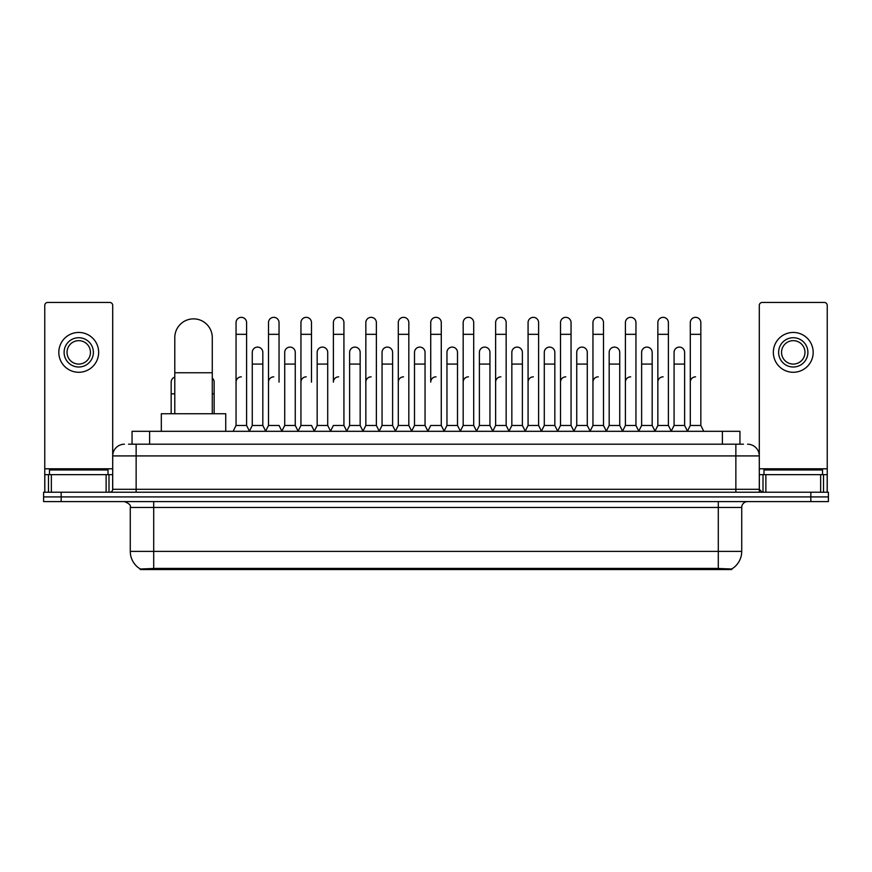 <?xml version="1.0" encoding="UTF-8"?>
<svg xmlns="http://www.w3.org/2000/svg" width="872" height="872" viewBox="0 0 872 872"><rect width="100%" height="100%" fill="white"/><g stroke="black" fill="none" stroke-linecap="round" stroke-linejoin="round"><path stroke-width="1.31" d="M128.522 444.197L136.141 444.197L128.522 444.197L132.043 444.197L132.043 431.313L739.957 431.313L739.957 444.197M731.761 569.536L140.239 569.536L140.239 568.958M130.277 551.377L153.701 551.377L153.701 507.45L130.277 507.45L130.277 551.377A20.503 20.503 0 0 0 140.305 569.002L156.044 568.402L715.956 568.402L731.695 569.002A20.503 20.503 0 0 0 741.723 551.377L741.723 507.45A5.853 5.853 0 0 1 747.577 501.596M828.4 501.596L828.4 496.909L43.6 496.909L43.6 501.596L61.171 501.596L61.171 496.909L43.6 496.909L43.6 492.222L61.171 492.222L61.171 496.909L828.4 496.909L828.4 501.596L61.171 501.596M124.424 444.197A11.718 11.718 0 0 0 112.706 455.914L112.706 489.301A2.932 2.932 0 0 1 109.785 492.222M747.577 444.197A11.718 11.718 0 0 1 759.294 455.914L136.141 455.914L136.141 444.197L743.478 444.197M820.639 492.222L820.639 474.651L827.234 474.651L827.234 492.222L827.234 305.396A2.932 2.932 0 0 0 824.302 302.464L762.215 302.464A2.932 2.932 0 0 0 759.294 305.396L759.294 489.301L762.215 492.222M828.4 492.222L828.4 496.909L828.4 492.222L61.171 492.222M108.019 474.651L108.019 469.964L49.453 469.964L49.453 474.651M106.122 492.222L106.122 474.651L51.361 474.651L51.361 492.222M136.141 492.222L136.141 455.914L112.706 455.914L112.706 305.396A2.932 2.932 0 0 0 109.785 302.464L47.698 302.464A2.932 2.932 0 0 0 44.766 305.396L44.766 474.651L51.361 474.651M106.122 474.651L112.706 474.651M44.766 492.222L44.766 474.651M78.742 337.726A14.639 14.639 0 0 0 64.103 352.364A14.639 14.639 0 0 0 78.742 367.003A14.639 14.639 0 0 0 93.38 352.364A14.639 14.639 0 0 0 78.742 337.726M78.742 340.658A11.718 11.718 0 0 0 67.024 352.364A11.718 11.718 0 0 0 78.742 364.082A11.718 11.718 0 0 0 90.459 352.364A11.718 11.718 0 0 0 78.742 340.658M78.742 372.279A19.914 19.914 0 0 0 98.656 352.364A19.914 19.914 0 0 0 78.742 332.45A19.914 19.914 0 0 0 58.827 352.364A19.914 19.914 0 0 0 78.742 372.279M822.547 474.651L822.547 469.964L763.981 469.964L763.981 474.651M174.792 413.742L174.792 337.606A18.737 18.737 0 0 1 193.53 318.869A18.737 18.737 0 0 1 212.278 337.606A18.737 18.737 0 0 0 193.53 318.869M212.278 413.742L212.278 337.606M225.739 431.313L225.739 413.742L161.32 413.742L161.32 431.313M233.118 431.313L236.05 425.46L246.591 425.46L249.523 431.313M246.591 425.46L246.591 322.618A5.276 5.276 0 0 0 241.326 317.343A5.276 5.276 0 0 1 241.653 317.353M236.05 425.46L236.05 334.325L246.591 334.325M236.05 334.325L236.05 322.618A5.276 5.276 0 0 1 241.326 317.343M265.568 431.313L268.5 425.46L279.04 425.46L281.972 431.313M279.04 382.121L279.04 322.618A5.276 5.276 0 0 0 273.764 317.343A5.276 5.276 0 0 1 274.102 317.353M268.5 425.46L268.5 334.325L279.04 334.325M268.5 334.325L268.5 322.618A5.276 5.276 0 0 1 273.764 317.343M298.017 431.313L300.949 425.46L311.489 425.46L314.411 431.313M311.489 382.121L311.489 322.618A5.276 5.276 0 0 0 306.214 317.343A5.276 5.276 0 0 1 306.541 317.353M300.949 425.46L300.949 334.325L311.489 334.325M300.949 334.325L300.949 322.618A5.276 5.276 0 0 1 306.214 317.343M330.466 431.313L333.387 425.46L343.928 425.46L346.86 431.313M343.928 425.46L343.928 322.618A5.276 5.276 0 0 0 338.663 317.343A5.276 5.276 0 0 1 338.99 317.353M338.663 376.846A5.276 5.276 0 0 0 333.387 382.121L333.387 334.325L343.928 334.325M333.387 334.325L333.387 322.618A5.276 5.276 0 0 1 338.663 317.343M362.905 431.313L365.837 425.46L376.377 425.46L379.309 431.313M376.377 425.46L376.377 322.618A5.276 5.276 0 0 0 371.112 317.343A5.276 5.276 0 0 1 371.439 317.353M365.837 425.46L365.837 334.325L376.377 334.325M365.837 334.325L365.837 322.618A5.276 5.276 0 0 1 371.112 317.343M395.354 431.313L398.286 425.46L408.826 425.46L411.758 431.313M408.826 425.46L408.826 322.618A5.276 5.276 0 0 0 403.551 317.343A5.276 5.276 0 0 1 403.889 317.353M398.286 425.46L398.286 334.325L408.826 334.325M398.286 334.325L398.286 322.618A5.276 5.276 0 0 1 403.551 317.343M427.803 431.313L430.724 425.46L441.276 425.46L444.197 431.313M441.276 425.46L441.276 322.618A5.276 5.276 0 0 0 436 317.343A5.276 5.276 0 0 1 436.327 317.353M436 376.846A5.276 5.276 0 0 0 430.724 382.121L430.724 334.325L441.276 334.325M430.724 334.325L430.724 322.618A5.276 5.276 0 0 1 436 317.343M460.242 431.313L463.174 425.46L473.714 425.46L476.646 431.313M492.778 431.139L489.944 425.46L479.393 425.46L476.559 431.139L473.714 425.46L473.714 322.618A5.276 5.276 0 0 0 468.449 317.343A5.276 5.276 0 0 1 468.776 317.353M444.11 431.139L446.955 425.46L457.495 425.46L460.34 431.139L463.174 425.46L463.174 334.325L473.714 334.325M463.174 334.325L463.174 322.618A5.276 5.276 0 0 1 468.449 317.343M492.691 431.313L495.623 425.46L506.163 425.46L509.095 431.313M541.534 431.313L538.613 425.46L528.072 425.46L525.227 431.139L522.383 425.46L511.842 425.46L509.008 431.139L506.163 425.46L506.163 322.618A5.276 5.276 0 0 0 500.888 317.343A5.276 5.276 0 0 1 501.226 317.353M495.623 425.46L495.623 334.325L506.163 334.325M495.623 334.325L495.623 322.618A5.276 5.276 0 0 1 500.888 317.343M573.983 431.313L571.051 425.46L560.511 425.46L557.677 431.139L554.832 425.46L544.292 425.46L541.447 431.139L538.613 425.46L538.613 334.325L528.072 334.325L528.072 425.46L525.14 431.313M528.072 334.325L528.072 322.618A5.276 5.276 0 0 1 533.675 317.353A5.276 5.276 0 0 1 538.613 322.618L538.613 334.325M606.432 431.313L603.5 425.46L592.96 425.46L590.115 431.139L587.281 425.46L576.741 425.46L573.896 431.139L571.051 425.46L571.051 334.325L560.511 334.325L560.511 425.46L557.59 431.313M560.511 334.325L560.511 322.618A5.276 5.276 0 0 1 566.113 317.353A5.276 5.276 0 0 1 571.051 322.618L571.051 334.325M638.882 431.313L635.95 425.46L625.409 425.46L622.564 431.139L619.73 425.46L609.179 425.46L606.345 431.139L603.5 425.46L603.5 334.325L592.96 334.325L592.96 425.46L590.028 431.313M592.96 334.325L592.96 322.618A5.276 5.276 0 0 1 598.563 317.353A5.276 5.276 0 0 1 603.5 322.618L603.5 334.325M671.32 431.313L668.399 425.46L657.848 425.46L655.014 431.139L652.169 425.46L641.629 425.46L638.784 431.139L635.95 425.46L635.95 334.325L625.409 334.325L625.409 425.46L622.477 431.313M625.409 334.325L625.409 322.618A5.276 5.276 0 0 1 631.012 317.353A5.276 5.276 0 0 1 635.95 322.618L635.95 334.325M687.365 431.313L690.297 425.46L690.297 334.325L700.837 334.325L700.837 425.46L703.769 431.313L700.837 425.46L690.297 425.46L687.463 431.139L684.618 425.46L674.078 425.46L671.233 431.139L668.399 425.46L668.399 334.325L657.848 334.325L657.848 425.46L654.927 431.313M657.848 334.325L657.848 322.618A5.276 5.276 0 0 1 663.45 317.353A5.276 5.276 0 0 1 668.399 322.618L668.399 334.325M690.297 334.325L690.297 322.618A5.276 5.276 0 0 1 695.9 317.353A5.276 5.276 0 0 1 700.837 322.618L700.837 334.325M249.436 431.139L252.27 425.46L262.821 425.46L265.655 431.139M262.821 425.46L262.821 352.364A5.276 5.276 0 0 0 257.872 347.111A5.276 5.276 0 0 1 262.821 352.364M252.27 425.46L252.27 364.082L262.821 364.082M252.27 364.082L252.27 352.364A5.276 5.276 0 0 1 257.872 347.111M281.885 431.139L284.719 425.46L295.259 425.46L298.104 431.139M295.259 425.46L295.259 352.364A5.276 5.276 0 0 0 290.322 347.111A5.276 5.276 0 0 1 295.259 352.364M284.719 425.46L284.719 364.082L295.259 364.082M284.719 364.082L284.719 352.364A5.276 5.276 0 0 1 290.322 347.111M314.323 431.139L317.168 425.46L327.709 425.46L330.553 431.139M327.709 425.46L327.709 352.364A5.276 5.276 0 0 0 322.771 347.111A5.276 5.276 0 0 1 327.709 352.364M317.168 425.46L317.168 364.082L327.709 364.082M317.168 364.082L317.168 352.364A5.276 5.276 0 0 1 322.771 347.111M346.773 431.139L349.618 425.46L360.158 425.46L362.992 431.139M360.158 425.46L360.158 352.364A5.276 5.276 0 0 0 355.22 347.111A5.276 5.276 0 0 1 360.158 352.364M349.618 425.46L349.618 364.082L360.158 364.082M349.618 364.082L349.618 352.364A5.276 5.276 0 0 1 355.22 347.111M379.222 431.139L382.056 425.46L392.607 425.46L395.441 431.139M392.607 425.46L392.607 352.364A5.276 5.276 0 0 0 387.659 347.111A5.276 5.276 0 0 1 392.607 352.364M382.056 425.46L382.056 364.082L392.607 364.082M382.056 364.082L382.056 352.364A5.276 5.276 0 0 1 387.659 347.111M411.66 431.139L414.505 425.46L425.046 425.46L427.89 431.139M425.046 425.46L425.046 352.364A5.276 5.276 0 0 0 420.108 347.111A5.276 5.276 0 0 1 425.046 352.364M414.505 425.46L414.505 364.082L425.046 364.082M414.505 364.082L414.505 352.364A5.276 5.276 0 0 1 420.108 347.111M457.495 425.46L457.495 352.364A5.276 5.276 0 0 0 452.557 347.111A5.276 5.276 0 0 1 457.495 352.364M446.955 425.46L446.955 364.082L457.495 364.082M446.955 364.082L446.955 352.364A5.276 5.276 0 0 1 452.557 347.111M489.944 425.46L489.944 352.364A5.276 5.276 0 0 0 484.996 347.111A5.276 5.276 0 0 1 489.944 352.364M479.393 425.46L479.393 364.082L489.944 364.082M479.393 364.082L479.393 352.364A5.276 5.276 0 0 1 484.996 347.111M522.383 425.46L522.383 352.364A5.276 5.276 0 0 0 517.445 347.111A5.276 5.276 0 0 1 522.383 352.364M511.842 425.46L511.842 364.082L522.383 364.082M511.842 364.082L511.842 352.364A5.276 5.276 0 0 1 517.445 347.111M554.832 425.46L554.832 352.364A5.276 5.276 0 0 0 549.894 347.111A5.276 5.276 0 0 1 554.832 352.364M544.292 425.46L544.292 364.082L554.832 364.082M544.292 364.082L544.292 352.364A5.276 5.276 0 0 1 549.894 347.111M587.281 425.46L587.281 352.364A5.276 5.276 0 0 0 582.343 347.111A5.276 5.276 0 0 1 587.281 352.364M576.741 425.46L576.741 364.082L587.281 364.082M576.741 364.082L576.741 352.364A5.276 5.276 0 0 1 582.343 347.111M619.73 425.46L619.73 352.364A5.276 5.276 0 0 0 614.782 347.111A5.276 5.276 0 0 1 619.73 352.364M609.179 425.46L609.179 364.082L619.73 364.082M609.179 364.082L609.179 352.364A5.276 5.276 0 0 1 614.782 347.111M652.169 425.46L652.169 352.364A5.276 5.276 0 0 0 647.231 347.111A5.276 5.276 0 0 1 652.169 352.364M641.629 425.46L641.629 364.082L652.169 364.082M641.629 364.082L641.629 352.364A5.276 5.276 0 0 1 647.231 347.111M684.618 425.46L684.618 352.364A5.276 5.276 0 0 0 679.68 347.111A5.276 5.276 0 0 1 684.618 352.364M674.078 425.46L674.078 364.082L684.618 364.082M674.078 364.082L674.078 352.364A5.276 5.276 0 0 1 679.68 347.111M171.163 413.742L171.163 393.828L174.792 393.828M171.163 393.828L171.163 382.121A5.276 5.276 0 0 1 174.792 377.107M820.639 474.651L765.878 474.651L765.878 492.222M759.294 474.651L765.878 474.651M759.294 492.222L759.294 489.301L735.859 489.301L735.859 444.197M793.258 337.726A14.639 14.639 0 0 0 778.62 352.364A14.639 14.639 0 0 0 793.258 367.003A14.639 14.639 0 0 0 807.897 352.364A14.639 14.639 0 0 0 793.258 337.726M793.258 340.658A11.718 11.718 0 0 0 781.541 352.364A11.718 11.718 0 0 0 793.258 364.082A11.718 11.718 0 0 0 804.976 352.364A11.718 11.718 0 0 0 793.258 340.658M793.258 372.279A19.914 19.914 0 0 0 813.173 352.364A19.914 19.914 0 0 0 793.258 332.45A19.914 19.914 0 0 0 773.344 352.364A19.914 19.914 0 0 0 793.258 372.279M214.152 413.742L214.152 382.121A5.276 5.276 0 0 0 212.278 378.088A5.276 5.276 0 0 1 214.152 382.121M236.05 382.121A5.276 5.276 0 0 1 241.326 376.846M268.5 382.121A5.276 5.276 0 0 1 273.764 376.846M300.949 382.121A5.276 5.276 0 0 1 306.214 376.846M365.837 382.121A5.276 5.276 0 0 1 371.112 376.846M398.286 382.121A5.276 5.276 0 0 1 403.551 376.846M463.174 382.121A5.276 5.276 0 0 1 468.449 376.846M495.623 382.121A5.276 5.276 0 0 1 500.888 376.846M528.072 382.121A5.276 5.276 0 0 1 533.337 376.846M560.511 382.121A5.276 5.276 0 0 1 565.786 376.846M592.96 425.46L592.96 382.121A5.276 5.276 0 0 1 598.236 376.846M625.409 382.121A5.276 5.276 0 0 1 630.674 376.846M668.399 425.46L668.399 382.121M657.848 382.121A5.276 5.276 0 0 1 663.123 376.846M690.297 382.121A5.276 5.276 0 0 1 695.573 376.846M715.956 569.536L715.956 568.402M156.044 569.536L156.044 568.402M149.613 444.197L149.613 431.313M722.387 444.197L722.387 431.313M718.299 501.596L718.299 507.45L153.701 507.45L153.701 501.596M741.723 507.45L718.299 507.45L718.299 551.377L741.723 551.377M718.299 568.511L718.299 551.377L153.701 551.377L153.701 568.511M810.829 501.596L810.829 492.222M112.706 489.301L735.859 489.301L735.859 492.222M112.706 468.798L44.766 468.798M112.662 489.802L112.662 474.651M109 474.651L109 492.222M44.821 474.651L44.821 492.222M48.472 492.222L48.472 474.651M174.792 372.747L212.278 372.747M827.234 468.798L759.294 468.798M827.179 492.222L827.179 474.651M823.528 474.651L823.528 492.222M759.338 474.651L759.338 489.802M763 492.222L763 474.651M212.278 393.828L214.152 393.828M130.277 507.45C131.105 505.379 129.143 503.427 124.424 501.596"/></g></svg>
